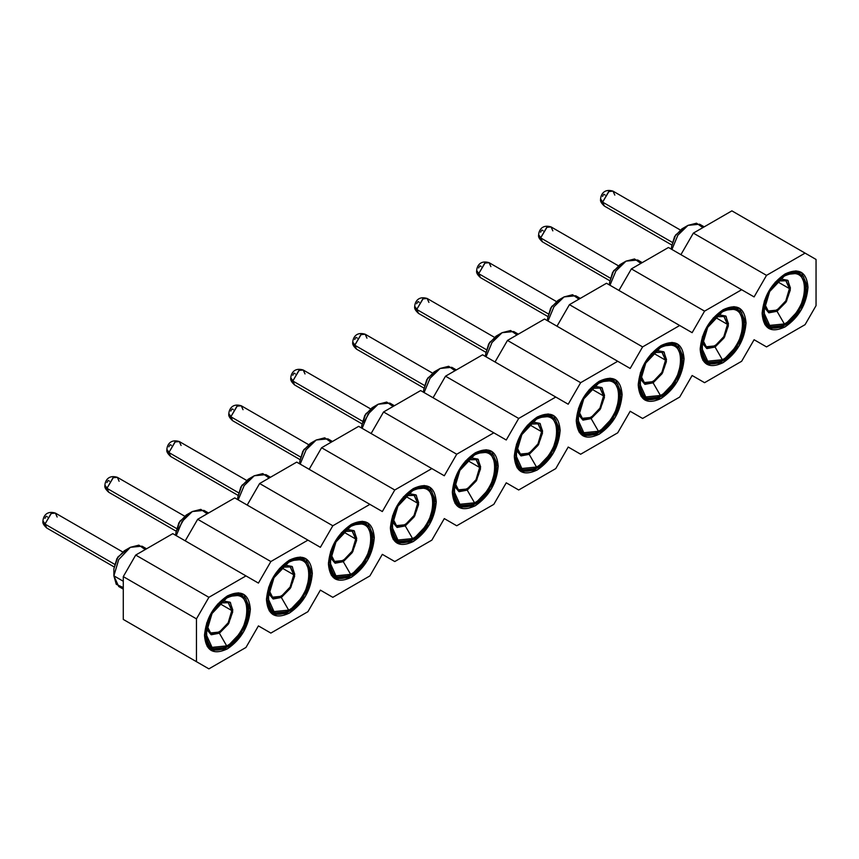 <?xml version="1.0" encoding="UTF-8"?>
<svg xmlns="http://www.w3.org/2000/svg" width="859" height="859" viewBox="0 0 859 859"><rect width="100%" height="100%" fill="white"/><g stroke="black" fill="none" stroke-linecap="round" stroke-linejoin="round"><path stroke-width="1.29" d="M816.05 259.45L816.05 305.643L805.076 324.659L766.529 346.907L754.095 339.724L766.529 346.907L754.095 339.724L741.65 361.274L704.573 382.684L692.129 375.501L704.573 382.684L692.129 375.501L679.694 397.051L642.607 418.451L630.173 411.268L642.607 418.451L630.173 411.268L617.728 432.818L580.652 454.228L568.207 447.045L580.652 454.228L568.207 447.045L555.773 468.595L518.696 489.995L506.252 482.812L518.696 489.995L506.252 482.812L493.807 504.362L456.73 525.772L444.296 518.589L456.73 525.772L444.296 518.589L431.852 540.139L394.775 561.539L382.33 554.356L394.775 561.539L382.33 554.356L369.896 575.906L332.82 597.316L320.375 590.133L332.82 597.316L320.375 590.133L307.93 611.683L270.853 633.083L258.409 625.9L270.853 633.083L258.419 625.9L245.975 647.45L208.898 668.86L123.277 619.425L135.711 626.608L123.277 619.425L123.277 576.614L196.453 618.856L208.898 597.316L135.711 555.064L123.277 576.614L135.711 555.064L208.898 597.316L245.975 575.906L172.788 533.654L135.711 555.064L172.788 533.654L258.419 583.089L270.853 561.539L197.677 519.287L185.233 540.837L197.677 519.287L270.853 561.539L307.93 540.128L234.754 497.887L197.677 519.287L234.754 497.887L320.375 547.312L332.82 525.772L259.633 483.52L247.188 505.071L259.633 483.52L332.82 525.772L369.896 504.362L296.709 462.11L259.633 483.52L296.709 462.11L382.33 511.545L394.775 489.995L321.588 447.743L309.154 469.293L321.588 447.743L394.775 489.995L431.852 468.584L358.675 426.343L321.588 447.743L358.675 426.343L444.296 475.768L456.73 454.228L383.554 411.976L371.109 433.527L383.554 411.976L456.73 454.228L493.807 432.818L420.631 390.566L383.554 411.976L420.631 390.566L506.252 440.001L518.696 418.451L445.51 376.199L433.076 397.749L445.51 376.199L518.696 418.451L555.773 397.041L482.586 354.799L445.51 376.199L482.586 354.799L568.207 404.224L580.652 382.684L507.476 340.432L495.031 361.983L507.476 340.432L580.652 382.684L617.728 361.274L544.552 319.022L507.476 340.432L544.552 319.022L630.173 368.457L642.607 346.907L569.431 304.655L556.986 326.205L569.431 304.655L642.607 346.907L679.694 325.497L606.508 283.255L569.431 304.655L606.508 283.255L692.129 332.68L704.573 311.141L631.386 268.888L618.952 290.439L631.386 268.888L704.573 311.141L741.65 289.73L668.474 247.478L631.386 268.888L668.474 247.478L754.095 296.913L766.529 275.363L693.353 233.111L680.908 254.661L693.353 233.111L766.529 275.363L805.076 253.115L731.889 210.863L693.353 233.111L731.889 210.863L816.05 259.45L805.076 253.115L766.529 275.363L754.095 296.913L741.65 289.73L704.573 311.141L692.129 332.68L679.694 325.497L642.607 346.907L630.173 368.457L617.728 361.274L580.652 382.684L568.207 404.224L555.773 397.041L518.696 418.451L506.252 440.001L493.807 432.818L456.73 454.228L444.296 475.768L431.852 468.584L394.775 489.995L382.33 511.545L369.896 504.362L332.82 525.772L320.375 547.312L307.93 540.128L270.853 561.539L258.419 583.089L245.975 575.906L208.898 597.316L196.453 618.856L196.453 661.677L208.898 668.86L245.975 647.45L258.419 625.9L270.853 633.083L307.93 611.683L320.375 590.133L332.82 597.316L369.896 575.906L382.33 554.356L394.775 561.539L431.852 540.139L444.296 518.589L456.73 525.772L493.807 504.362L506.252 482.812L518.696 489.995L555.773 468.595L568.207 447.045L580.652 454.228L617.728 432.818L630.173 411.268L642.607 418.451L679.694 397.051L692.129 375.501L704.573 382.684L741.65 361.274L754.095 339.724L766.529 346.907L805.076 324.659L816.05 305.643L816.05 259.45M248.638 608.14L250.366 609.138L243.645 594.299L227.431 595.899L211.217 613.015L204.506 635.617L211.217 650.467L227.431 648.856L243.645 631.741L250.366 609.138L248.638 608.14M310.593 572.373L312.322 573.372L305.611 558.522L289.397 560.132L273.183 577.248L266.462 599.85L273.183 614.69L289.397 613.09L305.611 595.974L312.322 573.372L310.593 572.373M372.548 536.596L374.288 537.594L367.566 522.755L351.352 524.355L335.139 541.471L328.428 564.073L335.139 578.923L351.352 577.312L367.566 560.197L374.288 537.594L372.548 536.596M434.514 500.829L436.243 501.828L429.521 486.978L413.308 488.588L397.094 505.704L390.383 528.306L397.094 543.146L413.308 541.546L429.532 524.43L436.243 501.828L434.514 500.829M496.47 465.052L498.199 466.05L491.488 451.211L475.274 452.811L459.06 469.927L452.339 492.529L459.06 507.379L475.274 505.768L491.488 488.653L498.199 466.05L496.47 465.052M558.436 429.285L560.165 430.284L553.443 415.434L537.229 417.044L521.016 434.16L514.305 456.763L521.016 471.602L537.229 470.002L553.443 452.886L560.165 430.284L558.436 429.285M620.391 393.508L622.12 394.506L615.409 379.667L599.195 381.267L582.982 398.383L576.26 420.985L582.982 435.835L599.195 434.224L615.409 417.109L622.12 394.506L620.391 393.508M682.347 357.741L684.086 358.74L677.364 343.89L661.151 345.501L644.937 362.616L638.226 385.219L644.937 400.058L661.151 398.458L677.364 381.342L684.086 358.74L682.347 357.741M744.313 321.964L746.041 322.963L739.32 308.123L723.106 309.723L706.893 326.839L700.182 349.441L706.893 364.291L723.106 362.681L739.32 345.565L746.041 322.963L744.313 321.964M806.268 286.197L807.997 287.196L801.286 272.346L785.072 273.957L768.859 291.072L762.137 313.675L768.859 328.514L785.072 326.914L801.286 309.798L807.997 287.196L806.268 286.197M204.506 635.617C205.859 618.748 213.504 605.509 227.431 595.899C241.358 589.435 249.003 593.848 250.366 609.138C249.003 626.007 241.358 639.246 227.431 648.856C213.504 655.331 205.859 650.918 204.506 635.617M266.462 599.85C267.825 582.982 275.471 569.742 289.397 560.132C303.324 553.658 310.969 558.071 312.322 573.372C310.969 590.24 303.324 603.48 289.397 613.09C275.471 619.554 267.825 615.141 266.462 599.85M328.428 564.073C329.781 547.204 337.426 533.965 351.352 524.355C365.279 517.891 372.924 522.304 374.288 537.594C372.924 554.463 365.279 567.702 351.352 577.312C337.426 583.787 329.781 579.374 328.428 564.073M390.383 528.306C391.747 511.438 399.381 498.199 413.308 488.588C427.245 482.114 434.879 486.527 436.243 501.828C434.879 518.696 427.245 531.936 413.308 541.546C399.381 548.01 391.747 543.597 390.383 528.306M452.339 492.529C453.702 475.661 461.347 462.421 475.274 452.811C489.201 446.347 496.846 450.76 498.199 466.05C496.846 482.919 489.201 496.158 475.274 505.768C461.347 512.243 453.702 507.83 452.339 492.529M514.305 456.763C515.658 439.894 523.303 426.655 537.229 417.044C551.156 410.57 558.801 414.983 560.165 430.284C558.801 447.152 551.156 460.392 537.229 470.002C523.303 476.466 515.658 472.053 514.305 456.763M576.26 420.985C577.624 404.117 585.269 390.877 599.195 381.267C613.122 374.803 620.767 379.216 622.12 394.506C620.767 411.375 613.122 424.614 599.195 434.224C585.269 440.699 577.624 436.286 576.26 420.985M638.226 385.219C639.579 368.35 647.224 355.111 661.151 345.501C675.077 339.026 682.722 343.439 684.086 358.74C682.722 375.608 675.077 388.848 661.151 398.458C647.224 404.922 639.579 400.509 638.226 385.219M700.182 349.441C701.535 332.573 709.18 319.333 723.106 309.723C737.043 303.259 744.678 307.672 746.041 322.963C744.678 339.831 737.043 353.07 723.106 362.681C709.18 369.155 701.535 364.742 700.182 349.441M762.137 313.675C763.501 296.806 771.146 283.567 785.072 273.957C798.999 267.482 806.644 271.895 807.997 287.196C806.644 304.065 798.999 317.304 785.072 326.914C771.146 333.378 763.501 328.965 762.137 313.675M123.277 576.614L123.277 619.425L196.453 661.677L196.453 618.856L123.277 576.614M204.528 634.5L206.815 622.689L204.528 634.5M217.391 604.371L226.701 596.608L242.227 595.072L248.659 609.278L242.227 630.925L226.701 647.31L211.174 648.846L204.753 634.629C206.053 649.275 213.365 653.506 226.701 647.31C240.037 638.108 247.36 625.438 248.659 609.289L245.942 598.648L238.48 593.762L228.118 595.845L217.391 604.371M266.483 598.734L268.781 586.922L266.483 598.734M279.358 568.604L288.667 560.841L304.183 559.295L310.614 573.511L304.183 595.147L288.667 611.533L273.141 613.079L266.709 598.863C268.008 613.509 275.331 617.728 288.667 611.533C301.992 602.331 309.315 589.661 310.614 573.511L307.909 562.87L300.446 557.996L290.074 560.079L279.358 568.604M328.439 562.956L330.736 551.145L328.439 562.956M341.313 532.827L350.622 525.064L366.149 523.528L372.581 537.734L366.149 559.381L350.622 575.766L335.096 577.302L328.664 563.085C329.963 577.731 337.286 581.962 350.622 575.766C363.958 566.564 371.271 553.894 372.581 537.745L369.864 527.104L362.401 522.218L352.029 524.301L341.313 532.827M390.405 527.19L392.703 515.379L390.405 527.19M403.268 497.06L412.578 489.297L428.104 487.751L434.536 501.967L428.104 523.603L412.578 539.989L397.062 541.535L390.63 527.319C391.929 541.965 399.242 546.184 412.578 539.989C425.914 530.787 433.237 518.117 434.536 501.967L431.83 491.327L424.367 486.452L413.995 488.535L403.268 497.06M452.36 491.412L454.658 479.601L452.36 491.412M496.491 466.201L490.059 487.837L474.544 504.222L459.017 505.758L452.586 491.541C453.885 506.187 461.208 510.418 474.544 504.222C487.88 495.02 495.192 482.35 496.491 466.201L493.785 455.56L486.323 450.674L475.95 452.757L465.234 461.283L474.544 453.52L490.059 451.984L496.491 466.19M514.326 455.646L516.613 443.835L514.326 455.646M527.19 425.516L536.499 417.753L552.026 416.207L558.457 430.423L552.026 452.059L536.499 468.445L520.973 469.991L514.541 455.775C515.851 470.421 523.163 474.64 536.499 468.445C549.835 459.243 557.158 446.573 558.457 430.423L555.741 419.783L548.278 414.908L537.917 416.991L527.19 425.516M576.282 419.868L578.579 408.057L576.282 419.868M589.156 389.739L598.455 381.976L613.981 380.44L620.413 394.646L613.981 416.293L598.455 432.678L582.939 434.214L576.507 419.997C577.806 434.643 585.129 438.874 598.455 432.678C611.791 423.476 619.114 410.795 620.413 394.657L617.707 384.016L610.244 379.13L599.872 381.213L589.156 389.739M638.237 384.102L640.535 372.291L638.237 384.102M651.111 353.972L660.421 346.209L675.947 344.663L682.379 358.879L675.947 380.516L660.421 396.901L644.894 398.447L638.462 384.231C639.762 398.877 647.085 403.096 660.421 396.901C673.757 387.699 681.069 375.029 682.379 358.879L679.662 348.239L672.2 343.364L661.827 345.447L651.111 353.972M700.203 348.324L702.49 336.513L700.203 348.324M713.067 318.195L722.376 310.432L737.902 308.896L744.334 323.102L737.902 344.749L722.376 361.134L706.86 362.67L700.429 348.453C701.728 363.099 709.04 367.33 722.376 361.134C735.712 351.932 743.035 339.251 744.334 323.102L741.618 312.472L734.166 307.586L723.793 309.669L713.067 318.195M762.158 312.558L764.456 300.747L762.158 312.558M775.033 282.428L784.342 274.665L799.858 273.119L806.29 287.336L799.858 308.972L784.342 325.357L768.816 326.903L762.384 312.687C763.683 327.333 771.006 331.553 784.342 325.357C797.678 316.155 804.99 303.485 806.29 287.336L803.584 276.695L796.121 271.82L785.749 273.892L775.033 282.428M146.556 548.804L141.993 546.163L130.353 547.312L118.703 559.606L113.882 575.831L123.277 581.253L113.882 575.831L118.703 586.493L123.277 589.134M208.522 513.027L203.948 510.386L192.309 511.545L182.205 521.381L176.245 535.651L182.205 521.381L192.309 511.545L200.834 509.366L207.18 513.8M270.478 477.26L265.914 474.619L254.264 475.768L244.16 485.614L238.201 499.874L244.16 485.614L254.264 475.768L262.8 473.599L269.135 478.034M332.433 441.483L327.87 438.842L316.23 440.001L306.115 449.837L300.167 464.107L306.115 449.837L316.23 440.001L324.756 437.822L331.091 442.256M394.399 405.716L389.825 403.075L378.185 404.224L368.082 414.07L362.122 428.33L368.082 414.07L378.185 404.224L386.722 402.055L393.057 406.49M456.354 369.939L451.791 367.298L440.141 368.457L430.037 378.293L424.088 392.563L430.037 378.293L440.141 368.457L448.677 366.278L455.012 370.712M518.321 334.172L513.746 331.531L502.107 332.68L492.003 342.526L486.044 356.786L492.003 342.526L502.107 332.68L510.633 330.511L516.978 334.946M580.276 298.395L575.713 295.754L564.062 296.913L553.958 306.749L547.999 321.019L553.958 306.749L564.062 296.913L572.599 294.734L578.934 299.168M642.231 262.629L637.668 259.987L626.028 261.136L615.914 270.982L609.965 285.242L615.914 270.982L626.028 261.136L634.554 258.967L640.889 263.402M704.197 226.851L699.623 224.21L687.984 225.369L677.88 235.205L671.921 249.475L677.88 235.205L687.984 225.369L696.52 223.19L702.855 227.624M226.701 645.904C199.954 662.826 199.954 611.973 226.701 598.014C253.448 581.092 253.448 631.934 226.701 645.904L219.389 633.223L211.282 634.758L206.375 629.013L211.131 634.715L219.389 633.223L226.701 645.904C236.966 641.05 248.369 621.293 247.435 609.987C246.114 596.307 239.21 592.323 226.701 598.014L212.044 613.498L205.967 633.931L212.044 647.353L226.701 645.904M288.667 610.126C261.909 627.049 261.909 576.206 288.667 562.248C315.414 545.315 315.414 596.167 288.667 610.126L281.344 597.456L273.248 598.991L268.33 593.236L273.087 598.938L281.344 597.456L288.667 610.126C298.921 605.273 310.324 585.527 309.401 574.22C308.08 560.54 301.165 556.546 288.667 562.248L274 577.72L267.933 598.154L274 611.576L288.667 610.126M350.622 574.36C323.875 591.282 323.875 540.429 350.622 526.47C377.369 509.548 377.369 560.39 350.622 574.36L343.299 561.679L335.203 563.214L330.286 557.47L335.053 563.171L343.299 561.679L350.622 574.36C360.877 569.506 372.28 549.749 371.356 538.443C370.036 524.763 363.121 520.779 350.622 526.47L335.955 541.954L329.888 562.387L335.955 575.809L350.622 574.36M412.578 538.582C385.831 555.505 385.831 504.662 412.578 490.704C439.325 473.771 439.325 524.624 412.578 538.582L405.265 525.912L397.159 527.447L392.252 521.692L397.008 527.394L405.265 525.912L412.578 538.582C422.843 533.729 434.246 513.983 433.312 502.676C432.002 488.996 425.087 485.002 412.578 490.704L397.921 506.176L391.844 526.61L397.921 540.032L412.578 538.582M474.544 502.816C447.797 519.738 447.797 468.885 474.544 454.926C501.291 438.004 501.291 488.846 474.544 502.816L467.221 490.135L459.125 491.67L454.207 485.926L458.964 491.627L467.221 490.135L474.544 502.816C484.798 497.962 496.201 478.205 495.278 466.899C493.957 453.219 487.042 449.236 474.544 454.926L459.876 470.41L453.81 490.843L459.876 504.265L474.544 502.816M536.499 467.038C509.752 483.961 509.752 433.119 536.499 419.16C563.246 402.227 563.246 453.08 536.499 467.038L529.187 454.368L521.08 455.904L516.162 450.148L520.93 455.85L529.187 454.368L536.499 467.038C546.754 462.185 558.157 442.439 557.233 431.132C555.913 417.453 549.008 413.458 536.499 419.16L521.842 434.633L515.765 455.066L521.842 468.488L536.499 467.038M598.455 431.272C571.707 448.194 571.707 397.341 598.455 383.382C625.212 366.46 625.212 417.302 598.455 431.272L591.142 418.591L583.046 420.126L578.128 414.382L582.885 420.083L591.142 418.591L598.455 431.272C608.72 426.418 620.123 406.661 619.199 395.355C617.879 381.675 610.964 377.692 598.465 383.382L583.798 398.866L577.72 419.299L583.798 432.721L598.455 431.272M660.421 395.494C633.674 412.417 633.674 361.575 660.421 347.616C687.168 330.683 687.168 381.536 660.421 395.494L653.098 382.824L645.002 384.36L640.084 378.604L644.851 384.306L653.098 382.824L660.421 395.494C670.675 390.641 682.078 370.895 681.155 359.588C679.834 345.909 672.919 341.914 660.421 347.616L645.753 363.089L639.687 383.522L645.753 396.944L660.421 395.494M722.376 359.728C695.629 376.65 695.629 325.797 722.376 311.838C749.123 294.916 749.123 345.758 722.376 359.728L715.064 347.047L706.957 348.582L702.05 342.838L706.807 348.539L715.064 347.047L722.376 359.728C732.641 354.874 744.044 335.117 743.11 323.811C741.789 310.131 734.885 306.148 722.376 311.838L707.719 327.322L701.642 347.755L707.719 361.177L722.376 359.728M784.342 323.95C757.595 340.873 757.595 290.031 784.342 276.072C811.089 259.139 811.089 309.992 784.342 323.95L777.019 311.28L768.923 312.816L764.005 307.06L768.762 312.762L777.019 311.28L784.342 323.95C794.596 319.097 806 299.351 805.076 288.044C803.756 274.365 796.841 270.37 784.342 276.072L769.675 291.545L763.608 311.978L769.675 325.4L784.342 323.95M130.353 547.312L124.254 550.834L116.921 558.575L113.882 568.798L113.882 575.831L118.703 559.606L130.353 547.312L138.879 545.143L145.214 549.577M123.277 587.577L116.266 584.313L113.882 575.831L113.882 568.798L117.941 556.943L126.939 549.696M192.309 511.545L186.21 515.067L178.876 522.809L175.837 533.02L175.837 535.415L175.837 533.02L179.907 521.177L188.905 513.918M254.264 475.768L248.165 479.29L240.842 487.032L237.803 497.254L237.803 499.648L237.803 497.254L241.862 485.399L250.86 478.152M316.23 440.001L310.131 443.523L302.798 451.265L299.759 461.476L299.759 463.871L299.759 461.476L303.818 449.633L312.826 442.374M378.185 404.224L372.087 407.746L364.753 415.488L361.725 425.71L361.725 428.104L361.725 425.71L365.784 413.855L374.782 406.608M440.141 368.457L434.042 371.979L426.719 379.721L423.68 389.932L423.68 392.327L423.68 389.932L427.739 378.089L436.737 370.83M502.107 332.68L496.008 336.202L488.674 343.944L485.636 354.166L485.636 356.56L485.636 354.166L489.705 342.312L498.703 335.064M564.062 296.913L557.963 300.435L550.64 308.166L547.602 318.388L547.602 320.783L547.602 318.388L551.661 306.545L560.659 299.286M626.028 261.136L619.93 264.658L612.596 272.4L609.557 282.622L609.557 285.016L609.557 282.622L613.616 270.768L622.614 263.52M687.984 225.369L681.885 228.891L674.551 236.622L671.523 246.844L671.523 249.239L671.523 246.844L675.582 235.001L684.58 227.742M222.642 600.828L230.083 602.202L232.8 609.987L228.87 623.215L219.389 633.223L228.269 624.203L232.703 611.941L230.448 602.578L222.642 600.828M284.597 565.05L292.039 566.435L294.755 574.22L290.836 587.438L281.344 597.456L290.235 588.436L294.658 576.164L292.404 566.811L284.597 565.05M346.564 529.284L353.994 530.658L356.721 538.443L352.791 551.671L343.299 561.679L352.19 552.659L356.625 540.397L354.37 531.034L346.564 529.284M408.519 493.506L415.96 494.891L418.677 502.676L414.747 515.894L405.265 525.912L414.156 516.893L418.58 504.62L416.325 495.267L408.519 493.506M470.485 457.74L477.915 459.114L480.643 466.899L476.713 480.127L467.221 490.135L476.111 481.115L480.535 468.853L478.28 459.49L470.485 457.74M532.44 421.962L539.881 423.347L542.598 431.132L538.668 444.35L529.187 454.368L538.067 445.349L542.501 433.076L540.247 423.723L532.44 421.962M594.396 386.196L601.837 387.57L604.553 395.355L600.624 408.583L591.142 418.591L600.033 409.571L604.457 397.309L602.202 387.946L594.396 386.196M656.362 350.418L663.792 351.803L666.52 359.588L662.59 372.806L653.098 382.824L661.988 373.805L666.412 361.532L664.168 352.179L656.362 350.418M718.317 314.652L725.758 316.026L728.475 323.811L724.545 337.039L715.064 347.047L723.944 338.027L728.378 325.765L726.123 316.402L718.317 314.652M780.273 278.874L787.714 280.259L790.441 288.044L786.511 301.262L777.019 311.28L785.91 302.261L790.334 289.988L788.079 280.635L780.273 278.874M184.395 518.449L177.867 529.767M370.283 411.128L363.744 422.445M206.998 625.878L210.605 632.943L219.389 632.074L228.161 622.807L231.801 610.566L219.625 603.533L231.801 610.566L228.161 602.524L220.248 602.932L228.462 602.717L231.801 610.566C232.574 628.616 206.203 643.842 206.965 624.901M268.953 590.112L272.561 597.166L281.344 596.296L290.127 587.03L293.757 574.789L281.591 567.767L293.757 574.789L290.127 566.757L282.203 567.165L290.428 566.94L293.757 574.789C294.53 592.85 268.158 608.065 268.931 589.134M330.919 554.334L334.527 561.399L343.299 560.53L352.083 551.263L355.723 539.023L343.546 531.989L355.723 539.023L352.083 530.98L344.169 531.388L352.383 531.173L355.723 539.023C356.485 557.072 330.114 572.298 330.887 553.357M392.874 518.568L396.482 525.622L405.265 524.752L414.038 515.486L417.678 503.245L405.502 496.223L417.678 503.245L414.038 495.213L406.124 495.622L414.339 495.396L417.678 503.245C418.451 521.306 392.08 536.521 392.842 517.59M454.841 482.79L458.448 489.855L467.221 488.986L476.004 479.719L479.644 467.479L467.468 460.445L479.644 467.479L476.004 459.436L468.091 459.844L476.305 459.629L479.644 467.479C480.406 485.528 454.035 500.754 454.808 481.813M516.796 447.024L520.404 454.078L529.187 453.208L537.959 443.942L541.599 431.701L529.423 424.679L541.599 431.701L537.959 423.67L530.046 424.078L538.26 423.852L541.599 431.701C542.362 449.762 516.001 464.977 516.764 446.046M578.751 411.246L582.359 418.312L591.142 417.442L599.926 408.175L603.555 395.935L591.389 388.902L603.555 395.935L599.926 387.892L592.001 388.3L600.226 388.085L603.555 395.935C604.328 413.984 577.957 429.21 578.73 410.269M640.717 375.48L644.325 382.534L653.098 381.664L661.881 372.398L665.521 360.157L653.345 353.135L665.521 360.157L661.881 352.126L653.967 352.534L662.182 352.308L665.521 360.157C666.283 378.218 639.912 393.433 640.685 374.503M702.673 339.702L706.281 346.768L715.064 345.898L723.836 336.631L727.476 324.391L715.3 317.358L727.476 324.391L723.836 316.348L715.923 316.756L724.137 316.541L727.476 324.391C728.249 342.44 701.878 357.666 702.641 338.725M764.639 303.936L768.236 310.99L777.019 310.12L785.802 300.854L789.432 288.613L777.266 281.591L789.432 288.613L785.802 280.582L777.889 280.99L786.103 280.764L789.432 288.613C790.205 306.674 763.834 321.889 764.607 302.959M114.537 564.245L44.969 524.076L46.762 528.027L44.969 524.076L114.537 564.245M122.633 551.918L55.384 513.091L51.068 513.521L44.969 524.076L42.95 521.263L44.969 524.076L51.347 513.36L55.384 513.091L57.166 517.032M176.492 528.468L106.935 488.309L108.717 492.25L106.935 488.309L176.492 528.468M184.588 516.141L117.339 477.314L113.034 477.744L106.935 488.309L104.905 485.485L106.935 488.309L113.313 477.593L117.339 477.314L119.122 481.265M238.458 492.701L168.89 452.532L170.673 456.483L168.89 452.532L238.458 492.701M246.554 480.374L179.306 441.547L174.989 441.977L168.89 452.532L166.871 449.719L168.89 452.532L175.268 441.816L179.306 441.547L181.088 445.488M300.414 456.924L230.846 416.765L232.639 420.706L230.846 416.765L300.414 456.924M308.51 444.597L241.261 405.77L236.944 406.2L230.846 416.765L228.827 413.941L230.846 416.765L237.234 406.049L241.261 405.77L243.043 409.722M362.369 421.157L292.812 380.988L294.594 384.939L292.812 380.988L362.369 421.157M370.476 408.83L303.216 370.004L298.911 370.433L292.812 380.988L290.793 378.175L292.812 380.988L299.19 370.272L303.216 370.004L305.009 373.944M424.335 385.38L354.767 345.221L356.549 349.162L354.767 345.221L424.335 385.38M432.431 373.053L365.182 334.226L360.866 334.656L354.767 345.221L352.748 342.397L354.767 345.221L361.145 334.505L365.182 334.226L366.965 338.178M486.291 349.613L416.733 309.444L418.516 313.395L416.733 309.444L486.291 349.613M494.387 337.286L427.138 298.46L422.821 298.889L416.733 309.444L414.704 306.631L416.733 309.444L423.111 298.728L427.138 298.46L428.92 302.4M548.246 313.836L478.688 273.677L480.471 277.618L478.688 273.677L548.246 313.836M556.353 301.509L489.093 262.682L484.787 263.112L478.688 273.677L476.67 270.853L478.688 273.677L485.067 262.961L489.093 262.682L490.886 266.634M610.212 278.069L540.644 237.9L542.437 241.851L540.644 237.9L610.212 278.069M618.308 265.742L551.059 226.916L546.743 227.345L540.644 237.9L538.625 235.087L540.644 237.9L547.033 227.184L551.059 226.916L552.842 230.856M672.168 242.292L602.61 202.133L604.392 206.074L602.61 202.133L672.168 242.292M680.274 229.965L613.015 191.138L608.709 191.568L602.61 202.133L600.581 199.309L602.61 202.133L608.988 191.417L613.015 191.138L614.808 195.09M55.384 513.091C46.042 510.214 43.186 517.032 42.961 520.93L44.979 523.754L42.961 521.005M42.961 521.091L42.95 521.263C42.435 522.991 43.702 525.246 46.762 528.027L114.011 566.854M117.339 477.314C108.009 474.436 105.142 481.255 104.916 485.152L106.935 487.976L104.916 485.238M104.916 485.314L104.905 485.485C104.39 487.214 105.657 489.469 108.717 492.25L175.966 531.087M179.306 441.547C169.964 438.67 167.097 445.488 166.871 449.386L168.901 452.21L166.882 449.461M166.871 449.547L166.871 449.719C166.356 451.447 167.623 453.702 170.673 456.483L237.932 495.31M241.261 405.77C231.93 402.892 229.063 409.711 228.838 413.608L230.856 416.432L228.838 413.694M228.838 413.77L228.827 413.941C228.311 415.67 229.578 417.925 232.639 420.706L299.888 459.544M303.216 370.004C293.885 367.126 291.018 373.944 290.793 377.842L292.812 380.666L290.793 377.917M290.793 378.003L290.793 378.175C290.267 379.893 291.545 382.158 294.594 384.939L361.843 423.766M365.182 334.226C355.841 331.349 352.985 338.167 352.759 342.065L354.778 344.888L352.759 342.15M352.759 342.226L352.748 342.397C352.233 344.126 353.5 346.381 356.549 349.162L423.809 388M427.138 298.46C417.807 295.582 414.94 302.4 414.714 306.298L416.733 309.122L414.714 306.373M414.714 306.459L414.704 306.631C414.188 308.349 415.455 310.604 418.516 313.395L485.764 352.222M489.093 262.682C479.762 259.805 476.895 266.623 476.67 270.521L478.699 273.345L476.681 270.606M476.67 270.682L476.67 270.853C476.154 272.582 477.421 274.837 480.471 277.618L547.731 316.456M551.059 226.916C541.718 224.038 538.861 230.856 538.636 234.754L540.655 237.578L538.636 234.829M538.636 234.915L538.625 235.087C538.11 236.805 539.377 239.06 542.437 241.851L609.686 280.678M613.015 191.138C603.684 188.261 600.817 195.079 600.591 198.977L602.61 201.801L600.591 199.063M600.591 199.138L600.581 199.309C600.065 201.038 601.332 203.293 604.392 206.074L671.641 244.901M44.969 518.374C45.817 516.13 46.633 515.69 47.406 517.032M106.935 482.608C107.783 480.364 108.588 479.913 109.372 481.265M168.89 446.83C169.738 444.586 170.554 444.146 171.328 445.488M230.846 411.064C231.694 408.82 232.51 408.369 233.294 409.722M292.812 375.286C293.66 373.042 294.476 372.602 295.249 373.944M354.767 339.52C355.615 337.276 356.431 336.825 357.204 338.178M416.733 303.742C417.581 301.498 418.387 301.058 419.171 302.4M478.688 267.976C479.537 265.732 480.353 265.281 481.126 266.634M540.644 232.198C541.492 229.954 542.308 229.514 543.081 230.856M602.61 196.432C603.458 194.188 604.274 193.737 605.047 195.09M238.276 592.796L242.227 595.072M211.174 648.846L207.234 646.569M300.242 557.019L304.183 559.295M273.141 613.079L269.189 610.792M362.197 521.252L366.149 523.528M335.096 577.302L331.155 575.025M424.153 485.475L428.104 487.751M397.062 541.535L393.111 539.248M486.119 449.708L490.059 451.984M459.017 505.758L455.066 503.481M548.074 413.931L552.026 416.207M520.973 469.991L517.032 467.704M610.04 378.164L613.981 380.44M582.939 434.214L578.987 431.937M671.996 342.387L675.947 344.663M644.894 398.447L640.943 396.16M733.951 306.62L737.902 308.896M706.86 362.67L702.909 360.393M795.917 270.843L799.858 273.119M768.816 326.903L764.864 324.616"/></g></svg>
